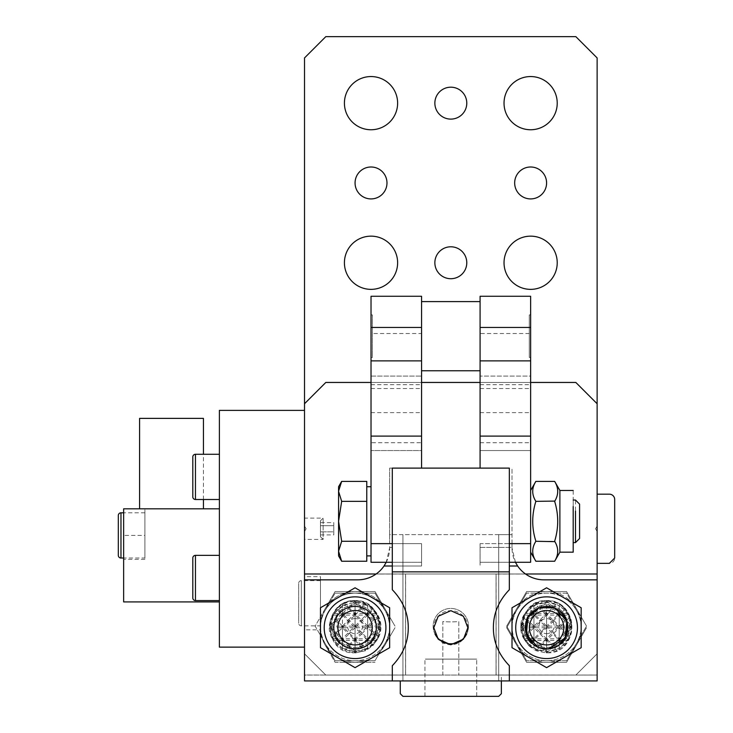 <?xml version="1.0" encoding="UTF-8"?>
<svg xmlns="http://www.w3.org/2000/svg" width="733" height="733" viewBox="0 0 733 733"><rect width="100%" height="100%" fill="white"/><g stroke="black" fill="none" stroke-linecap="round" stroke-linejoin="round"><path stroke-width="0.55" stroke-dasharray="3.67 2.75" d="M376.148 573.985L405.606 573.985L405.606 675.066L304.516 675.066L304.516 573.985L597.129 573.985L496.049 573.985L496.049 675.066L597.129 675.066L597.129 579.84L543.932 579.84A31.922 31.922 0 0 1 512.01 547.918L512.01 547.386L480.088 547.386L480.088 566.004L480.088 543.657L509.343 543.657L509.343 589.726A53.197 53.197 0 0 0 509.343 665.711L509.343 680.92M501.363 680.92L501.363 675.066L575.845 675.066L458.803 675.066L575.845 675.066L597.129 653.79L597.129 403.746L597.129 526.102L595.535 528.768L597.129 531.425L597.129 653.79L575.845 675.066L597.129 653.79L597.129 403.746L597.129 653.79L597.129 531.425L595.535 528.768L597.129 526.102L597.129 57.934L575.845 36.65L325.8 36.65L304.516 57.934L304.516 526.102L304.516 518.121L304.516 526.102L306.119 528.768L304.516 531.425L304.516 653.79L304.516 531.425L306.119 528.768L304.516 526.102L304.516 403.746L304.516 653.79L304.516 403.746L304.516 653.79L325.8 675.066L442.842 675.066L442.842 621.529A93.1 93.1 0 0 0 458.803 621.529L458.803 675.066L458.803 621.529A93.1 93.1 0 0 1 442.842 621.529L442.842 675.066L325.8 675.066L304.516 653.79L325.8 675.066L575.845 675.066L325.8 675.066L304.516 653.79L304.571 574.04L405.551 574.04L405.551 675.02L325.8 675.066L304.516 653.79L304.516 573.985L597.129 573.985L496.104 574.04L496.104 675.02L575.9 675.02L597.129 653.79L597.129 573.985L597.129 675.066L597.074 574.04M546.589 648.467A23.942 23.942 0 0 0 570.531 624.525A23.942 23.942 0 0 0 546.589 600.584A23.942 23.942 0 0 0 522.647 624.525A23.942 23.942 0 0 0 546.589 648.467C515.702 649.951 515.702 599.108 546.589 600.584C577.476 599.108 577.476 649.951 546.589 648.467M565.262 615.922A21.284 21.284 0 0 0 536.382 607.446A21.284 21.284 0 0 0 527.916 636.326A21.284 21.284 0 0 0 556.787 644.802A21.284 21.284 0 0 0 565.262 615.922A21.284 21.284 0 0 0 536.382 607.446A21.284 21.284 0 0 0 527.916 636.326A21.284 21.284 0 0 0 556.787 644.802A21.284 21.284 0 0 0 565.262 615.922M355.065 648.467A23.942 23.942 0 0 0 379.007 624.525A23.942 23.942 0 0 0 355.065 600.584A23.942 23.942 0 0 0 331.124 624.525A23.942 23.942 0 0 0 355.065 648.467C324.178 649.951 324.178 599.108 355.065 600.584C385.943 599.108 385.943 649.951 355.065 648.467M373.738 636.326A21.284 21.284 0 0 0 365.263 607.446A21.284 21.284 0 0 0 336.383 615.922A21.284 21.284 0 0 0 344.858 644.802A21.284 21.284 0 0 0 373.738 636.326A21.284 21.284 0 0 0 365.263 607.446A21.284 21.284 0 0 0 336.383 615.922A21.284 21.284 0 0 0 344.858 644.802A21.284 21.284 0 0 0 373.738 636.326M400.282 680.92L400.282 693.693L402.939 696.35L498.706 696.35L501.363 693.693L501.363 675.066L575.845 675.066L597.129 653.79L575.845 675.066L597.074 675.02M466.637 634.036A17.684 17.684 0 0 0 450.822 608.445A17.684 17.684 0 0 0 435.017 634.036M371.026 382.461L421.567 382.461L371.026 382.461L371.026 450.557L371.026 382.461L421.567 382.461L421.567 450.557L371.026 450.557L421.567 450.557L371.026 450.557L421.567 450.557L421.567 382.461M480.088 382.461L480.088 450.557L530.628 450.557L480.088 450.557L480.088 382.461L530.628 382.461L530.628 450.557L530.628 382.461L480.088 382.461L530.628 382.461M304.571 653.845L325.745 675.02L304.571 675.02L304.571 653.845M450.822 643.803A17.684 17.684 0 0 1 433.139 626.119A17.684 17.684 0 0 1 450.822 608.445A17.684 17.684 0 0 1 468.506 626.119A17.684 17.684 0 0 1 450.822 643.803M304.516 403.746L325.8 382.461L575.845 382.461L325.8 382.461L304.516 403.746L325.8 382.461L575.845 382.461L597.129 403.746M509.343 543.657L509.343 468.112L480.088 468.112L480.088 376.075L480.088 450.557L530.628 450.557L480.088 450.557L480.088 296.269L530.628 296.269L530.628 333.515L480.088 333.515M524.7 613.484L568.469 613.484L569.642 615.784L565.345 619.761L559.224 613.539L552.709 619.761L546.589 613.539L540.074 619.761L533.954 613.539L527.439 619.761L523.527 615.784L528.786 608.188L536.135 603.122L546.589 600.849L557.043 603.122L559.224 604.239L559.224 613.439L553.103 607.217L546.589 613.439L540.468 607.217L533.954 613.439L528.786 608.188M559.224 613.439L564.392 608.188L568.469 613.484M564.392 608.188L559.224 604.239M528.786 644.06L536.135 649.126L546.589 651.399L557.043 649.126L552.709 645.122L546.589 651.344L533.954 638.81L528.786 644.06L524.407 638.241A25.27 25.27 0 0 0 558.702 648.302A25.27 25.27 0 0 0 568.762 614.007C554.505 584.65 507.41 610.378 524.407 638.241L521.319 626.119L571.859 626.119L565.739 619.852L559.224 626.074L553.103 619.761M523.527 615.784L521.319 626.119M521.319 626.074L527.439 619.761M533.954 613.539L533.954 626.074L527.439 619.852M546.589 613.539L546.589 626.074L540.468 619.852L533.954 626.074M553.103 619.852L546.589 626.074M559.224 613.539L559.224 626.074M569.642 615.784L571.859 626.074M564.392 644.06L559.224 638.81L559.224 648.009L564.392 644.06L569.642 636.464L571.859 626.119M559.224 648.009L557.043 649.126M553.103 607.217L557.043 603.122M553.103 607.126L546.589 600.904L546.589 613.439M546.589 600.904L540.468 607.126L536.135 603.122M533.954 604.239L533.954 613.439M576.935 609.544A34.579 34.579 0 0 0 516.637 608.83A34.579 34.579 0 0 0 546.589 660.708A34.579 34.579 0 0 0 576.532 608.83L566.554 591.54L526.624 591.54L506.659 626.119L526.624 591.54L566.554 591.54L576.532 608.83A34.579 34.579 0 0 0 516.637 608.83A34.579 34.579 0 0 0 516.637 643.418L526.624 660.708L566.554 660.708L586.519 626.119L566.554 660.708L526.624 660.708L516.637 643.418A34.579 34.579 0 0 0 576.532 643.418A34.579 34.579 0 0 0 576.935 609.544M524.7 638.764L568.469 638.764M569.642 636.464L565.345 632.487L559.224 638.709L552.709 632.487L546.589 638.709L540.074 632.487L533.954 638.709L521.319 626.174M523.527 636.464L527.439 632.487M571.859 626.174L565.739 632.396L559.224 626.174L553.103 632.396L546.589 626.174L540.468 632.396L533.954 626.174L527.439 632.396M540.074 645.122L536.135 649.126M533.954 638.81L533.954 648.009M559.224 638.81L553.103 645.031L546.589 638.81L540.074 645.031M576.944 609.544L586.519 626.119L576.944 609.544M516.234 642.704L506.659 626.119L516.234 642.704M559.224 626.174L559.224 638.709M546.589 626.174L546.589 638.709M533.954 626.174L533.954 638.709M546.589 638.81L546.589 651.344M333.176 613.484L332.003 615.784L335.916 619.761L342.43 613.539L348.551 619.761L355.065 613.539L361.186 619.761L367.7 613.539L374.206 619.761L378.118 615.784L376.945 613.484L333.176 613.484L337.253 608.188L342.43 613.439L348.551 607.217L344.611 603.122L355.065 600.849L365.52 603.122L367.7 604.239L367.7 613.439L372.868 608.188L376.945 613.484M348.551 607.217L355.065 613.439L361.571 607.217L367.7 613.439M372.868 608.188L367.7 604.239M372.868 644.06L365.52 649.126L361.571 645.031L367.7 638.81L372.868 644.06L377.238 638.241A25.27 25.27 0 0 1 342.943 648.302A25.27 25.27 0 0 1 332.883 614.007C347.14 584.65 394.244 610.378 377.238 638.241L380.335 626.174L378.118 615.784M337.253 608.188L344.611 603.122M380.335 626.074L374.206 619.761M367.7 613.539L367.7 626.074L373.821 619.852M367.7 626.074L361.571 619.761M355.065 613.539L355.065 626.074L361.186 619.852M355.065 626.074L348.935 619.761M342.43 613.539L342.43 626.074L348.551 619.852M342.43 626.074L336.3 619.761M332.003 615.784L329.795 626.074L335.916 619.852M342.43 648.009L344.611 649.126L348.551 645.031L342.43 638.81L342.43 648.009L337.253 644.06L332.003 636.464L335.916 632.396L329.795 626.174L332.003 636.464M329.795 626.174L380.335 626.119M365.52 649.126L355.065 651.399L344.611 649.126M342.43 604.239L342.43 613.439M348.935 607.126L355.065 600.904L355.065 613.439M361.186 607.217L355.065 600.904M361.571 607.126L365.52 603.122M324.71 609.544A34.579 34.579 0 0 0 355.065 660.708A34.579 34.579 0 0 0 385.008 608.83A34.579 34.579 0 0 0 324.71 609.544L335.1 591.54L375.03 591.54L394.995 626.119L375.03 591.54L335.1 591.54L325.113 608.83A34.579 34.579 0 0 0 324.71 609.544L315.135 626.119L325.113 643.418L315.135 626.119L325.113 608.83A34.579 34.579 0 0 1 385.008 608.83A34.579 34.579 0 0 1 385.411 642.704L375.03 660.708L335.1 660.708L325.113 643.418L335.1 660.708L375.03 660.708L385.008 643.418A34.579 34.579 0 0 0 385.411 642.704L385.008 643.418A34.579 34.579 0 0 1 325.113 643.418A34.579 34.579 0 0 1 324.71 609.544M378.118 636.464L367.7 626.174L367.7 638.709L373.821 632.487M335.916 632.487L342.43 638.709L348.551 632.487L355.065 638.709L361.571 632.487L367.7 638.709M333.176 638.764L376.945 638.764M380.335 626.174L374.206 632.396M336.3 632.396L342.43 626.174L348.551 632.396L355.065 626.174L361.571 632.396L367.7 626.174M361.571 645.122L355.065 638.81L355.065 651.344L361.186 645.122M348.551 645.122L355.065 651.344M367.7 638.81L367.7 648.009M337.253 644.06L342.43 638.81M348.935 645.031L355.065 638.81M342.43 626.174L342.43 638.709M355.065 626.174L355.065 638.709M525.506 573.985L496.049 573.985L496.049 675.066L597.129 675.066M304.571 574.04L405.606 573.985L405.606 675.066L304.516 675.066L304.516 579.84L304.516 680.92L402.939 680.92L402.939 534.614L389.644 534.614L389.644 547.918L386.227 562.284M355.065 618.579A7.541 7.541 0 0 0 347.515 626.119A7.541 7.541 0 0 0 355.065 633.669A7.541 7.541 0 0 0 362.606 626.119A7.541 7.541 0 0 0 355.065 618.579M546.589 633.669A7.541 7.541 0 0 0 554.13 626.119A7.541 7.541 0 0 0 546.589 618.579A7.541 7.541 0 0 0 539.039 626.119A7.541 7.541 0 0 0 546.589 633.669M480.088 336.172L480.088 370.761L480.088 336.172M421.567 336.172L421.567 370.761L421.567 336.172M480.088 468.112L389.644 468.112L421.567 468.112L421.567 296.269L371.026 296.269L371.026 333.515L421.567 333.515M421.567 468.112L392.302 468.112L392.302 589.726A53.197 53.197 0 0 1 401.766 602.242M480.088 384.688L530.628 384.688L530.628 450.557L530.628 333.515M530.628 384.688L530.628 376.075L480.088 376.075L530.628 376.075L530.628 543.657L512.01 543.657L512.01 547.386M515.427 562.284L512.01 547.918L512.01 468.112L512.01 543.657L480.088 543.657L480.088 562.284L509.343 562.284M597.129 579.84L597.129 680.92L498.706 680.92L498.706 534.614L512.01 534.614L389.644 534.614L389.644 468.112L389.644 543.657L371.026 543.657L371.026 442.723L421.567 442.723M371.026 333.515L371.026 442.723M371.026 376.075L421.567 376.075L371.026 376.075M392.302 543.657L421.567 543.657L389.644 543.657L389.644 547.918A31.922 31.922 0 0 1 357.722 579.84L304.516 579.84M509.343 547.386L480.088 547.386L480.088 543.657L480.088 562.284L530.628 562.284L530.628 543.657M530.628 506.521L530.628 552.178L530.628 506.521M530.628 314.897L530.628 357.457L530.628 314.897L529.299 314.897L529.299 357.457L530.628 357.457M392.302 562.284L421.567 562.284L421.567 543.657L421.567 562.284L371.026 562.284L371.026 543.657M371.026 537.894L371.026 486.739L371.026 537.894M371.026 357.457L371.026 314.897L371.026 357.457L372.355 357.457L372.355 314.897L372.355 357.457M517.626 566.004L509.343 566.004M565.262 637.921A21.284 21.284 0 0 1 536.382 646.396A21.284 21.284 0 0 1 527.916 617.516A21.284 21.284 0 0 1 556.787 609.041A21.284 21.284 0 0 1 565.262 637.921L566.609 634.934M498.706 534.614L402.939 534.614L402.939 680.92L498.706 680.92L498.706 534.614M392.302 566.004L421.567 566.004L421.567 543.657L421.567 566.004L384.019 566.004M373.738 617.516A21.284 21.284 0 0 1 365.263 646.396A21.284 21.284 0 0 1 336.383 637.921A21.284 21.284 0 0 1 344.858 609.041A21.284 21.284 0 0 1 373.738 617.516A21.284 21.284 0 0 0 344.858 609.041A21.284 21.284 0 0 0 336.383 637.921A21.284 21.284 0 0 0 365.263 646.396A21.284 21.284 0 0 0 373.738 617.516A21.284 21.284 0 0 0 344.858 609.041A21.284 21.284 0 0 0 336.383 637.921M392.302 680.92L392.302 665.711A53.197 53.197 0 0 0 406.476 614.043M355.065 658.573A30.859 30.859 0 0 1 324.206 627.723A30.859 30.859 0 0 1 360.178 597.285A30.859 30.859 0 0 1 385.815 630.288A30.859 30.859 0 0 1 355.065 658.573A30.859 30.859 0 0 1 324.206 627.723A30.859 30.859 0 0 1 360.178 597.285A30.859 30.859 0 0 1 385.815 630.288A30.859 30.859 0 0 1 355.065 658.573M546.589 658.573A30.859 30.859 0 0 1 515.73 627.723A30.859 30.859 0 0 1 551.702 597.285A30.859 30.859 0 0 1 577.338 630.288A30.859 30.859 0 0 1 546.589 658.573A30.859 30.859 0 0 1 515.73 627.723A30.859 30.859 0 0 1 551.702 597.285A30.859 30.859 0 0 1 577.338 630.288A30.859 30.859 0 0 1 546.589 658.573M535.869 561.249C531.682 554.597 531.682 547.936 535.869 541.284C531.791 528.154 531.682 515.198 535.566 502.426L535.869 501.354C531.682 494.693 531.682 488.041 535.869 481.389M529.299 357.457L529.299 314.897M366.766 537.894L366.766 486.739L366.766 537.894M372.355 314.897L371.026 314.897M558.876 645.095L548.211 648.943M539.625 647.835L532.735 643.876M534.302 610.351L544.967 606.503M553.543 607.611L560.443 611.569M566.261 619.614L567.36 623.105M467.856 627.723A17.024 17.024 0 0 0 450.822 610.69A17.024 17.024 0 0 0 433.799 627.723A17.024 17.024 0 0 0 450.822 644.747A17.024 17.024 0 0 0 467.856 627.723M355.065 667.653L320.477 647.688L320.477 607.758L355.065 587.793L389.644 607.758L389.644 647.688L355.065 667.653M546.589 667.653L512.01 647.688L512.01 607.758L546.589 587.793L581.168 607.758L581.168 647.688L546.589 667.653M535.869 501.354L554.652 501.354C558.72 494.702 558.72 488.041 554.652 481.389M554.954 502.426C558.72 515.381 558.619 528.337 554.652 541.284C558.72 547.936 558.72 554.588 554.652 561.249M535.869 541.284L554.652 541.284M366.766 481.389L366.766 561.249M576.532 610.433A34.579 34.579 0 0 1 546.589 662.302A34.579 34.579 0 0 1 516.637 610.433A34.579 34.579 0 0 1 576.532 610.433L566.554 593.134L526.624 593.134L566.554 593.134L576.532 610.433A34.579 34.579 0 0 0 516.637 610.433L526.624 593.134L516.637 610.433A34.579 34.579 0 0 0 516.637 645.013L526.624 662.302L566.554 662.302L526.624 662.302L506.659 627.723L516.637 645.013A34.579 34.579 0 0 0 576.532 645.013L566.554 662.302L576.532 645.013A34.579 34.579 0 0 0 576.532 610.433M324.71 644.298L325.113 645.013C332.022 656.108 341.999 661.872 355.065 662.302C368.122 661.872 378.109 656.108 385.008 645.013C391.028 633.788 391.165 622.5 385.411 611.139L385.008 610.433C378.109 599.337 368.122 593.574 355.065 593.134C341.999 593.574 332.022 599.337 325.113 610.433C319.093 621.648 318.956 632.936 324.71 644.298L335.1 662.302L355.065 662.302L335.1 662.302L325.113 645.013A34.579 34.579 0 0 0 355.065 662.302L375.03 662.302L355.065 662.302A34.579 34.579 0 0 0 385.008 645.013L394.995 627.723L385.008 645.013A34.579 34.579 0 0 0 385.411 611.139L375.03 593.134L355.065 593.134L375.03 593.134L385.008 610.433A34.579 34.579 0 0 0 355.065 593.134L335.1 593.134L355.065 593.134A34.579 34.579 0 0 0 325.113 610.433L335.1 593.134L325.113 610.433A34.579 34.579 0 0 0 324.71 644.298L325.113 645.013A34.579 34.579 0 0 1 324.71 644.298M559.884 490.459L559.884 552.178M341.66 561.249L338.573 551.262L341.66 541.284L366.766 541.284M341.66 541.284L338.573 521.319L341.66 501.354L366.766 501.354M341.66 501.354L338.573 491.367L341.66 481.389M576.944 644.307L586.519 627.723L576.944 644.307M516.234 611.139L506.659 627.723L516.234 611.139M573.188 552.178L573.188 490.459M338.573 555.898L338.573 486.739M385.421 611.139L385.008 610.433A34.579 34.579 0 0 1 385.411 611.139M573.188 531.517L573.188 500.034L573.188 531.517M548.33 648.925L537.72 647.065M554.029 607.785L555.458 608.381M575.487 542.594L575.487 500.034M528.786 609.783L536.135 604.716L546.589 602.453L557.043 604.716L552.709 608.72L546.589 602.499L533.954 615.033L528.786 609.783L524.407 615.601A25.27 25.27 0 0 1 558.702 605.54A25.27 25.27 0 0 1 568.762 639.836C554.505 669.192 507.41 643.464 524.407 615.601L521.319 627.723L571.859 627.769L559.224 640.303L553.103 634.091L546.589 640.303L540.074 634.091L533.954 640.303L527.833 634.091L523.527 638.058L521.319 627.723M348.935 646.625L355.065 652.938L355.065 640.404L344.611 650.73L337.253 645.654L332.883 639.836C347.14 669.192 394.244 643.464 377.238 615.601C362.982 586.244 315.886 611.973 332.883 639.836L329.795 627.723L380.335 627.723L378.118 638.058L373.821 634.091L367.7 640.303L367.7 627.769L373.821 634.091M579.574 504.121L579.574 538.517M559.224 649.603L559.224 640.404L553.103 646.625L557.043 650.73L564.392 645.654L569.642 638.058L571.859 627.769M564.392 609.783L559.224 615.033L559.224 605.834L564.392 609.783L569.642 617.378L571.859 627.723M559.224 605.834L557.043 604.716M557.043 650.73L546.589 652.993L536.135 650.73L533.954 649.603L533.954 640.404L528.786 645.654L523.527 638.058M528.786 645.654L533.954 649.603M367.7 649.603L367.7 640.404L372.868 645.654L365.52 650.73L355.065 652.993L344.611 650.73M372.868 645.654L378.118 638.058M372.868 609.783L365.52 604.716L361.571 608.821L367.7 615.033L372.868 609.783L378.118 617.378L380.335 627.723M342.43 605.834L344.611 604.716L348.551 608.821L342.43 615.033L342.43 605.834L337.253 609.783L332.003 617.378L335.916 621.456L329.795 627.668L332.003 617.378M365.52 604.716L355.065 602.453L344.611 604.716M540.074 608.72L536.135 604.716M533.954 615.033L533.954 605.834M524.7 615.088L568.469 615.088M559.224 615.033L553.103 608.821L546.589 615.033L540.074 608.821M569.642 617.378L565.345 621.355L559.224 615.134L552.709 621.355L546.589 615.134L540.074 621.355L533.954 615.134L521.319 627.668M523.527 617.378L527.439 621.355M524.7 640.358L568.469 640.358M569.642 638.058L565.739 634.091M565.739 633.99L559.224 627.769L553.103 633.99L546.589 627.769L540.074 633.99L533.954 627.769L527.439 634.091M521.319 627.769L527.439 633.99M571.859 627.668L565.739 621.456L559.224 627.668L553.103 621.456L546.589 627.668L540.468 621.456L533.954 627.668L527.439 621.456M553.103 646.726L546.589 652.938L540.468 646.726L536.135 650.73M564.392 645.654L559.224 640.404M553.103 646.625L546.589 640.404L540.074 646.625L533.954 640.404M367.7 640.404L361.571 646.625L365.52 650.73M361.571 646.625L355.065 652.938M355.065 640.404L361.186 646.625M337.253 645.654L342.43 640.404L348.551 646.625M333.176 640.358L376.945 640.358M332.003 638.058L336.3 634.091L342.43 640.303L348.935 634.091L355.065 640.303L361.571 634.091L367.7 640.303M380.335 627.769L374.206 634.091M329.795 627.769L335.916 633.99L342.43 627.769L348.551 633.99L355.065 627.769L361.571 633.99L367.7 627.769M336.3 621.456L342.43 627.668L342.43 615.134L335.916 621.456M342.43 627.668L348.551 621.456L355.065 627.668L361.186 621.456L367.7 627.668L374.206 621.456L380.335 627.668M378.118 617.378L374.206 621.456M342.43 615.134L348.551 621.355L355.065 615.134L361.186 621.355L367.7 615.134L373.821 621.355M333.176 615.088L376.945 615.088M342.43 649.603L342.43 640.404M337.253 609.783L342.43 615.033M348.935 608.821L355.065 615.033L355.065 602.499L348.551 608.821M355.065 615.033L361.571 608.821M367.7 615.033L367.7 605.834M355.065 602.499L361.186 608.72M546.589 615.033L546.589 602.499M559.224 627.668L559.224 615.134M546.589 627.668L546.589 615.134M533.954 627.668L533.954 615.134M533.954 640.303L533.954 627.769M546.589 640.303L546.589 627.769M559.224 640.303L559.224 627.769M546.589 652.938L546.589 640.404M342.43 640.303L342.43 627.769M355.065 640.303L355.065 627.769M355.065 627.668L355.065 615.134M367.7 627.668L367.7 615.134M450.822 119.112A15.961 15.961 0 0 0 466.784 103.151A15.961 15.961 0 0 0 450.822 87.19A15.961 15.961 0 0 0 434.861 103.151A15.961 15.961 0 0 0 450.822 119.112M530.628 129.75A26.599 26.599 0 0 1 504.029 103.151A26.599 26.599 0 0 1 530.628 76.553A26.599 26.599 0 0 1 557.227 103.151A26.599 26.599 0 0 1 530.628 129.75M530.628 236.154A26.599 26.599 0 0 1 557.227 262.753A26.599 26.599 0 0 1 530.628 289.361A26.599 26.599 0 0 1 504.029 262.753A26.599 26.599 0 0 1 530.628 236.154M371.026 76.553A26.599 26.599 0 0 1 397.625 103.151A26.599 26.599 0 0 1 371.026 129.75A26.599 26.599 0 0 1 344.418 103.151A26.599 26.599 0 0 1 371.026 76.553M371.026 236.154A26.599 26.599 0 0 1 397.625 262.753A26.599 26.599 0 0 1 371.026 289.361A26.599 26.599 0 0 1 344.418 262.753A26.599 26.599 0 0 1 371.026 236.154M530.628 166.996A15.961 15.961 0 0 1 546.589 182.957A15.961 15.961 0 0 1 530.628 198.918A15.961 15.961 0 0 1 514.667 182.957A15.961 15.961 0 0 1 530.628 166.996M371.026 166.996A15.961 15.961 0 0 1 386.978 182.957A15.961 15.961 0 0 1 371.026 198.918A15.961 15.961 0 0 1 355.065 182.957A15.961 15.961 0 0 1 371.026 166.996M450.822 246.792A15.961 15.961 0 0 1 466.784 262.753A15.961 15.961 0 0 1 450.822 278.714A15.961 15.961 0 0 1 434.861 262.753A15.961 15.961 0 0 1 450.822 246.792M304.516 526.102L306.119 528.768L304.516 531.425L306.119 528.768L304.516 526.102M304.516 576.642L304.516 629.849L304.516 576.642L320.477 576.642L320.477 629.849L304.516 629.849M320.477 536.748L320.477 520.787L320.477 536.748L323.143 539.406L323.143 518.121L323.143 539.406L304.516 539.406M320.477 520.787L323.143 518.121L304.516 518.121M320.477 629.849L320.477 576.642M320.477 625.854L320.477 580.637L320.477 625.854L301.327 625.854A2.657 2.657 0 0 1 298.67 623.197L298.67 583.294L298.67 623.197M320.477 531.837L320.477 525.689L320.477 531.837L333.781 531.837L333.781 534.907L333.781 525.689L333.781 531.837L320.477 531.837M320.477 522.62L320.477 525.689L320.477 522.62L333.781 522.62L333.781 525.689L333.781 522.62M320.477 580.637L301.327 580.637A2.657 2.657 0 0 0 298.67 583.294M320.477 534.907L333.781 534.907M320.477 525.689L333.781 525.689L320.477 525.689M428.118 659.104L476.697 659.104L424.948 659.104L476.697 659.104L424.948 659.104L424.948 696.35L476.697 696.35L428.118 696.35M597.129 563.347L597.129 494.179L597.129 563.347L609.361 563.347A5.323 5.323 0 0 0 614.685 558.024L614.685 499.503A5.323 5.323 0 0 0 609.361 494.179L597.129 494.179M304.516 647.138L219.396 647.138L219.396 410.388L304.516 410.388L304.516 647.138L304.516 410.388M219.396 601.921L219.396 508.812L219.396 601.921L123.639 601.921L123.639 508.812L144.914 508.812L144.914 535.411L144.914 508.812L123.639 508.812L123.639 559.352L123.639 508.812L219.396 508.812M219.396 499.503L219.396 454.286L219.396 499.503M219.396 600.584L219.396 555.367L219.396 600.584M139.591 508.812L203.435 508.812L139.591 508.812M144.914 535.411L144.914 559.352L144.914 535.411L123.639 535.411L144.914 535.411M144.914 558.024L144.914 512.807L144.914 558.024L123.639 558.024M203.435 499.503L203.435 454.286M203.435 418.369L139.591 418.369M192.797 456.943L192.797 496.846M192.797 558.024L192.797 597.926M144.914 512.807L123.639 512.807M118.315 515.464L118.315 555.367M480.088 388.545L530.628 388.545M480.088 412.624L530.628 412.624M480.088 442.723L530.628 442.723M371.026 412.624L421.567 412.624M371.026 388.545L421.567 388.545M371.026 384.688L421.567 384.688M392.302 547.386L389.644 547.386M301.327 625.854L301.327 580.637L301.327 625.854M195.454 454.286L195.454 499.503M195.454 555.367L195.454 600.584M120.972 512.807L120.972 558.024M476.697 696.35L476.697 659.104L476.697 696.35M424.948 696.35L424.948 659.104M144.914 559.352L123.639 559.352"/><path stroke-width="1.1" d="M435.017 634.036A17.684 17.684 0 0 0 466.637 634.036M386.227 562.284L384.019 566.004A31.922 31.922 0 0 1 357.722 579.84L304.516 579.84L304.516 403.746L325.8 382.461L371.026 382.461M530.628 382.461L575.845 382.461L597.129 403.746L597.129 573.985L525.506 573.985M421.567 382.461L480.088 382.461M304.516 579.84L304.516 680.92L597.129 680.92L597.129 573.985M304.516 573.985L376.148 573.985M480.088 327.44L530.628 327.44L530.628 296.269L480.088 296.269L480.088 468.112M392.302 562.284L371.026 562.284L371.026 296.269L421.567 296.269L421.567 468.112M392.302 468.112L509.343 468.112L509.343 571.859L392.302 571.859L392.302 468.112M509.343 543.657L530.628 543.657L530.628 327.44M371.026 543.657L392.302 543.657M392.302 680.92L392.302 665.711C402.985 654.569 408.308 641.906 408.263 627.723C408.308 613.539 402.994 600.877 392.302 589.726L392.302 571.859M509.343 680.92L509.343 665.711C498.66 654.569 493.336 641.906 493.382 627.723C493.336 613.539 498.66 600.877 509.343 589.726L509.343 571.859M509.343 562.284L530.628 562.284L530.628 543.657M515.427 562.284L517.626 566.004A31.922 31.922 0 0 0 543.932 579.84L597.129 579.84M406.476 614.043A53.197 53.197 0 0 0 401.766 602.242M433.799 627.723L438.187 616.306L450.822 610.69L463.467 616.306L467.856 627.723L463.458 639.13L450.822 644.747L438.187 639.13L433.799 627.723M392.302 566.004L384.019 566.004M509.343 566.004L517.626 566.004M530.628 552.178L535.869 561.249C531.682 554.588 531.682 547.936 535.869 541.284L535.566 540.212C531.682 527.43 531.791 514.474 535.869 501.354L554.799 501.097M530.628 490.459L535.869 481.389C531.682 488.041 531.682 494.702 535.869 501.354M555.458 608.381L566.783 621.016L565.262 637.921L558.876 645.095M548.211 648.943L539.625 647.835M532.735 643.876L525.653 631.553L527.907 617.525L534.302 610.351M544.967 606.503L553.543 607.611M560.443 611.569L566.261 619.614M567.36 623.105L566.609 634.934M535.869 541.284L554.854 541.641M535.869 481.389L554.652 481.389C558.72 488.041 558.72 494.693 554.652 501.354C558.619 514.3 558.72 527.256 554.954 540.212L554.652 541.284C558.72 547.936 558.72 554.597 554.652 561.249L535.869 561.249M554.954 502.426L554.652 501.354M341.66 481.389L338.573 486.739L338.573 491.367L341.66 501.354L338.573 521.319L341.66 541.284L338.573 551.262L341.66 561.249L366.766 561.249L366.766 481.389L341.66 481.389L338.573 491.147M355.065 667.653L320.477 647.688L320.477 607.758L355.065 587.793L389.644 607.758L389.644 647.688L355.065 667.653M546.589 667.653L512.01 647.688L512.01 607.758L546.589 587.793L581.168 607.758L581.168 647.688L546.589 667.653M554.652 561.249L559.884 552.178L559.884 490.459L554.652 481.389M341.66 541.284L366.766 541.284M341.66 501.354L366.766 501.354M573.188 506.521L573.188 552.178L559.884 552.178M338.573 491.367L338.573 555.898L341.66 561.249M355.065 596.864A30.859 30.859 0 0 0 324.206 627.723A30.859 30.859 0 0 0 355.065 658.573A30.859 30.859 0 0 0 385.915 627.723A30.859 30.859 0 0 0 355.065 596.864M546.589 596.864A30.859 30.859 0 0 0 515.73 627.723A30.859 30.859 0 0 0 546.589 658.573A30.859 30.859 0 0 0 577.448 627.723A30.859 30.859 0 0 0 546.589 596.864M336.383 637.921A21.284 21.284 0 0 0 365.263 646.396A21.284 21.284 0 0 0 373.738 617.516A21.284 21.284 0 0 0 344.858 609.041A21.284 21.284 0 0 0 336.383 637.921A21.284 21.284 0 0 0 365.263 646.396A21.284 21.284 0 0 0 373.738 617.516M537.72 647.065L526.395 634.421L527.916 617.516A21.284 21.284 0 0 1 556.787 609.041A21.284 21.284 0 0 1 565.262 637.921L548.33 648.925M565.262 637.921A21.284 21.284 0 0 1 536.382 646.396A21.284 21.284 0 0 1 527.916 617.516L539.158 607.776L554.029 607.785M575.487 511.112L575.487 542.594L573.188 542.594M575.487 542.594L579.574 538.517L579.574 504.121L575.487 500.034L573.188 500.034M370.156 619.477A17.198 17.198 0 0 1 363.311 642.814A17.198 17.198 0 0 1 339.965 635.969A17.198 17.198 0 0 1 346.819 612.623A17.198 17.198 0 0 1 370.156 619.477M561.68 635.969A17.198 17.198 0 0 1 538.343 642.814A17.198 17.198 0 0 1 531.489 619.477A17.198 17.198 0 0 1 554.835 612.623A17.198 17.198 0 0 1 561.68 635.969M450.822 119.112A15.961 15.961 0 0 0 466.784 103.151A15.961 15.961 0 0 0 450.822 87.19A15.961 15.961 0 0 0 434.861 103.151A15.961 15.961 0 0 0 450.822 119.112M304.516 403.746L304.516 57.934L325.8 36.65L575.845 36.65L597.129 57.934L597.129 403.746M530.628 76.553A26.599 26.599 0 0 1 557.227 103.151A26.599 26.599 0 0 1 530.628 129.75A26.599 26.599 0 0 1 504.029 103.151A26.599 26.599 0 0 1 530.628 76.553M530.628 289.361A26.599 26.599 0 0 1 504.029 262.753A26.599 26.599 0 0 1 530.628 236.154A26.599 26.599 0 0 1 557.227 262.753A26.599 26.599 0 0 1 530.628 289.361M371.026 129.75A26.599 26.599 0 0 1 344.418 103.151A26.599 26.599 0 0 1 371.026 76.553A26.599 26.599 0 0 1 397.625 103.151A26.599 26.599 0 0 1 371.026 129.75M371.026 289.361A26.599 26.599 0 0 1 344.418 262.753A26.599 26.599 0 0 1 371.026 236.154A26.599 26.599 0 0 1 397.625 262.753A26.599 26.599 0 0 1 371.026 289.361M530.628 198.918A15.961 15.961 0 0 1 514.667 182.957A15.961 15.961 0 0 1 530.628 166.996A15.961 15.961 0 0 1 546.589 182.957A15.961 15.961 0 0 1 530.628 198.918M371.026 198.918A15.961 15.961 0 0 1 355.065 182.957A15.961 15.961 0 0 1 371.026 166.996A15.961 15.961 0 0 1 386.978 182.957A15.961 15.961 0 0 1 371.026 198.918M450.822 278.714A15.961 15.961 0 0 1 434.861 262.753A15.961 15.961 0 0 1 450.822 246.792A15.961 15.961 0 0 1 466.784 262.753A15.961 15.961 0 0 1 450.822 278.714M501.363 680.92L501.363 693.693L498.706 696.35L402.939 696.35L400.282 693.693L400.282 680.92M597.129 494.179L609.361 494.179A5.323 5.323 0 0 1 614.685 499.503L614.685 558.024L609.361 563.347L597.129 563.347M304.516 410.388L219.396 410.388L219.396 647.138L304.516 647.138M219.396 601.921L123.639 601.921L123.639 508.812L219.396 508.812M219.396 499.503L195.454 499.503A2.657 2.657 0 0 1 192.797 496.846L192.797 456.943A2.657 2.657 0 0 1 195.454 454.286L219.396 454.286M219.396 600.584L195.454 600.584A2.657 2.657 0 0 1 192.797 597.926L192.797 558.024A2.657 2.657 0 0 1 195.454 555.367L219.396 555.367M139.591 508.812L139.591 418.369L203.435 418.369L203.435 454.286M203.435 508.812L203.435 499.503M123.639 558.024L120.972 558.024A2.657 2.657 0 0 1 118.315 555.367L118.315 515.464A2.657 2.657 0 0 1 120.972 512.807L123.639 512.807M480.088 436.108L530.628 436.108M480.088 360.874L530.628 360.874M371.026 327.44L421.567 327.44M371.026 360.874L421.567 360.874M371.026 436.108L421.567 436.108M195.454 499.503L195.454 454.286M195.454 600.584L195.454 555.367M120.972 558.024L120.972 512.807M421.567 301.593L480.088 301.593M421.567 370.761L480.088 370.761M366.766 555.898L371.026 555.898M366.766 486.739L371.026 486.739M559.884 490.459L573.188 490.459"/></g></svg>
